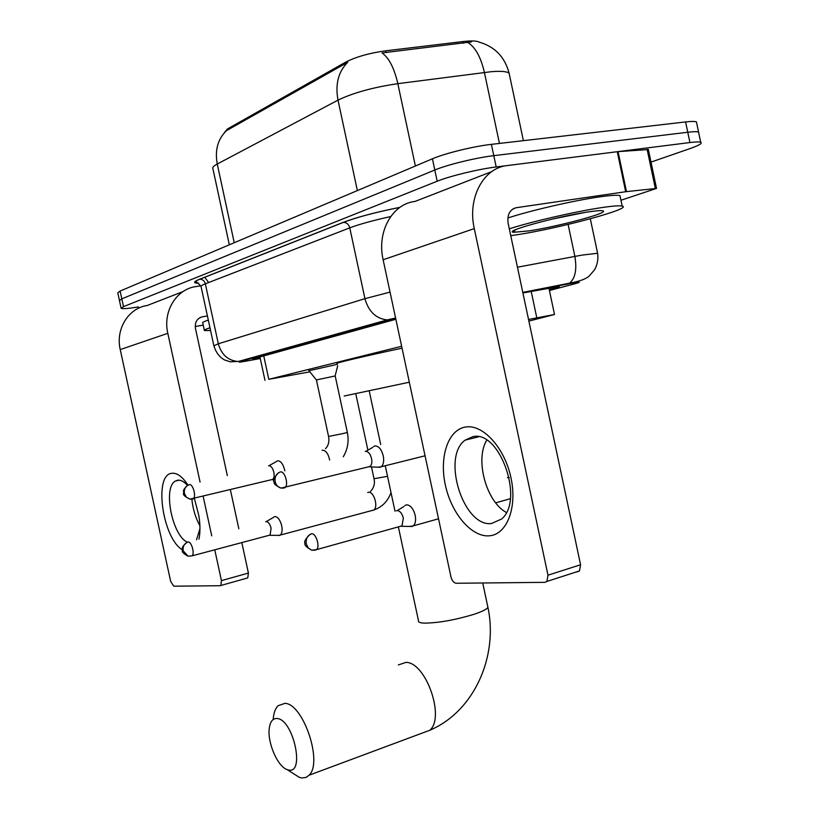 <?xml version="1.0" encoding="UTF-8"?>
<svg xmlns="http://www.w3.org/2000/svg" width="819" height="819" viewBox="0 0 819 819"><rect width="100%" height="100%" fill="white"/><g stroke="black" fill="none" stroke-linecap="round" stroke-linejoin="round"><path stroke-width="1.23" d="M308.998 370.741L337.408 364.312M479.35 42.168C476.832 40.796 471.334 40.592 462.868 41.554L385.698 50.809C369.277 53.102 355.968 56.869 345.761 62.09L227.436 128.972L224.396 132.555M401.638 346.283L268.796 379.31L309.879 371.836M528.879 321.099L554.504 314.496L528.531 319.451M138.442 306.941C128.225 308.568 122.461 309.029 121.151 308.302L123.505 306.634L437.192 181.214C449.744 176.075 478.501 169.113 496.181 166.963L689.926 142.547L687.765 132.248C693.488 131.562 697.092 131.521 698.576 132.094L698.853 133.425L698.576 132.094C697.092 131.521 693.488 131.562 687.765 132.248L493.785 155.661L687.765 132.248L685.605 121.939C691.338 121.284 694.952 121.284 696.437 121.908L696.734 123.321M437.192 181.214L434.807 170.014C447.328 164.721 476.074 157.709 493.785 155.661C476.074 157.709 447.328 164.721 434.807 170.014L121.816 298.843L434.807 170.014L432.422 158.794C444.912 153.368 473.648 146.304 491.38 144.359L685.605 121.939M119.472 300.583L121.816 298.843L119.472 300.583L121.089 308.036M471.416 41.912L382.043 52.938C388.994 57.862 394.256 68.1 397.829 83.661C373.167 87.316 353.224 92.803 338.012 100.123C335.094 84.214 338.349 71.591 347.768 62.254L226.505 130.63C217.803 139.046 214.721 150.174 217.26 164.025C213.524 166.022 212.08 167.629 212.94 168.827L229.33 244.799M119.41 300.297L117.793 292.854L120.117 291.052L432.422 158.794M689.926 142.547C695.648 141.841 699.242 141.748 700.706 142.281C702.62 143.305 699.057 145.403 689.997 148.587L650.992 162.101M549.273 289.793L551.146 289.302C557.524 287.592 560.145 286.66 558.988 286.507L522.911 292.956M395.864 319.267L256.378 357.944L252.713 359.326L260.237 358.364M210.565 330.487L204.412 330.548C203.767 330.129 205.62 329.207 209.981 327.784M204.33 330.211L202.764 322.973C202.119 322.502 203.962 321.539 208.313 320.086M182.361 549.825C162.428 538.103 153.501 474.518 171.836 473.28C177.058 472.686 182.432 476.648 187.971 485.165M192.158 499.078L193.243 498.802C196.529 496.836 192.987 483.722 189.414 484.623C185.524 486.015 183.855 488.953 184.408 493.437L186.384 497.184L189.895 499.14C184.715 496.529 182.637 494.574 183.661 493.253C184.244 491.031 181.429 491.267 187.5 485.442C184.04 481.552 180.774 479.791 177.692 480.19L175.286 481.101C162.653 487.653 172.389 536.199 187.49 542.188L188.094 542.004C184.275 543.447 182.637 546.386 183.18 550.798L188.073 556.193L191.963 555.886C195.035 553.941 191.523 541.379 188.094 542.004M199.897 525.737C195.506 517.772 192.813 508.865 191.841 499.006M200.809 285.811L195.833 286.599C176.31 289.168 162.653 311.507 167.813 333.323L200.071 482.094M182.985 291.595L147.164 305.518C128.491 308.067 115.377 329.125 120.239 349.58L170.68 581.459L173.771 586.199L220.209 585.718L220.823 585.493L221.437 580.62L248.413 573.065L241.84 542.68M194.431 498.628L198.894 515.796C200.286 524.733 200.297 532.524 198.956 539.168M203.194 496.488L211.732 535.841M214.783 549.897L221.437 580.62M238.831 528.767L230.405 489.844M227.324 475.604L195.465 328.46C194.697 322.246 197 318.356 202.375 316.81L207.422 315.939M248.413 573.065L247.758 577.907L247.123 578.122M195.219 326.525L203.235 325.123M196.54 539.803L199.959 528.613M509.305 228.829C531.183 221.724 575.522 211.486 601.115 207.698C612.51 205.989 619.533 205.446 622.184 206.081C633.619 208.333 559.397 228.317 517.68 234.643L510.759 235.667M507.852 217.987C529.934 210.688 573.546 200.604 598.853 196.99C610.268 195.342 617.311 194.891 619.973 195.618L620.331 197.297M529.443 230.835L513.82 232.279C502.067 231.664 556.582 216.564 587.807 211.988C596.877 210.626 602.016 210.299 603.255 211.005C608.087 213.165 557.739 226.566 529.443 230.835M552.067 219.134L584.715 212.479M288.36 769.952C305.333 774.661 293.397 719.491 277.221 718.519C272.707 718.191 270.035 721.662 269.205 728.951C267.496 743.181 277.815 766.727 287.182 769.614L288.36 769.952M273.229 718.652C273.812 712.755 275.409 708.455 278.02 705.753L284.92 703.357C303.132 703.49 323.147 762.448 309.07 775.224L305.989 777.456L301.699 777.968L299.304 777.354L293.007 773.331M344.215 396.017L409.326 382.207M337.223 363.452C332.709 363.708 365.376 355.968 402.047 348.188M278.091 535.401L280.252 535.083C282.064 533.425 282.545 530.292 281.685 525.685C280.149 519.922 277.907 516.881 274.959 516.564L273.843 516.984M268.929 535.36L270.086 535.053L271.099 528.235C269.994 524.068 268.376 521.857 266.257 521.611L265.745 521.744M409.725 526.433L413.288 525.859C415.458 523.761 416.093 520.229 415.182 515.264C413.37 508.63 410.524 505.149 406.633 504.821L404.791 505.579M400.03 526.412L401.996 525.859L403.347 518.171C402.037 513.37 399.989 510.841 397.195 510.595L396.365 510.821M335.206 375.931L316.39 379.955L308.783 370.464M284.807 470.874L284.602 469.768C283.036 463.923 280.743 460.933 277.743 460.79L276.771 461.169M271.478 479.719L272.666 479.422C274.089 478.173 274.478 475.778 273.833 472.235C272.707 467.997 271.058 465.827 268.898 465.714L268.622 465.776M377.958 467.188L381.193 466.769C383.507 464.69 384.193 461.046 383.261 455.825C381.49 449.334 378.747 446.027 375.051 445.925L373.628 446.509M368.304 466.902L370.075 466.461C371.734 464.957 372.225 462.315 371.55 458.527C370.27 453.828 368.294 451.423 365.643 451.341L365.243 451.433M488.738 535.851C471.017 536.865 451.187 512.929 445.301 484.817C439.168 456.736 448.136 429.709 465.53 427.027C482.821 423.894 504.699 447.696 510.995 477.917C517.557 508.118 506.551 535.288 488.738 535.851M472.911 436.67L465.151 440.12C441.349 456.797 463.278 527.16 491.431 523.536L501.474 519.082C524.692 500.706 499.836 429.914 472.911 436.67M506.357 512.489C486.169 501.556 474.825 459.572 486.721 440.192M626.484 191.626L625.685 191.728L617.26 151.71L618.058 151.628L626.484 191.626L656.521 188.411L620.956 200.266M617.26 151.71L507.309 165.561C483.497 167.793 467.229 197.932 474.283 228.614L547.983 575.194L580.579 564.752L508.159 223.444C507.033 214.783 509.725 209.541 516.246 207.709L625.685 191.728M618.058 151.628L648.361 149.539M491.697 171.632L415.038 201.423C392.291 203.829 376.627 231.716 383.128 259.756L450.941 576.811C452.016 580.743 453.757 582.893 456.183 583.261L544.932 582.34L546.938 581.439L547.983 575.194M580.579 564.752L579.494 570.925L577.446 571.836M227.436 128.972L227.651 130.006M345.761 62.09L346.017 63.278M385.698 50.809L386.066 52.57M462.868 41.554L463.237 43.274M263.749 355.896L268.796 379.31M531.183 291.329L536.783 317.762M509.551 75.297L509.111 73.219C507.002 71.448 501.115 70.925 491.451 71.673L397.829 83.661L415.387 166.011M357.371 190.581L338.012 100.123L217.26 164.025L234.234 242.731M467.874 42.527C475.368 47.195 480.866 57.166 484.398 72.43L499.447 143.427M120.117 291.052L123.505 306.634M491.38 144.359L496.181 166.963M549.426 290.52L573.679 284.091C581.92 281.828 581.06 281.572 571.089 283.343L522.88 292.792M517.444 267.209L581.715 255.149L597.594 253.255L597.706 253.921M568.11 224.426L574.866 256.388C577.078 269.676 575.225 278.644 569.307 283.292L567.7 283.998M198.618 283.22C193.008 283.128 193.284 281.818 199.467 279.289L343.161 222.389C356.808 217.219 375.737 212.203 399.938 207.34M395.669 318.386L241.482 361.21L230.344 361.834L224.631 359.981C219.564 357.268 215.981 352.549 213.882 345.813L218.315 343.775L205.344 283.814C201.863 285.176 200.44 286.148 201.095 286.711L213.82 345.546M390.888 319.635L387.192 319.922L238.145 361.517C228.061 360.606 221.447 354.699 218.315 343.775L364.936 298.669L349.774 227.856L205.344 283.814C204.433 280.794 202.559 279.279 199.723 279.259L199.467 279.289M395.587 318.007L387.192 319.922C375.993 318.663 368.57 311.578 364.936 298.669L390.049 292.096M390.673 216.564C373.065 220.454 359.428 224.211 349.774 227.856C348.72 224.283 346.611 222.451 343.458 222.348L343.161 222.389M241.482 361.21C237.1 362.5 238.943 362.418 247.01 360.964L260.268 358.517M247.01 360.964L245.874 361.169M242.619 360.892L241.585 360.555M575.859 283.497L573.679 284.091M550.777 287.582L551.146 289.302M167.813 333.323L120.239 349.58M202.375 316.81L199.846 317.68M421.754 733.261L429.811 730.261C445.413 717.311 425.573 661.721 405.845 662.407L398.392 664.936M487.684 606.193L487.909 607.288C487.018 609.172 482.391 611.517 474.027 614.301C455.303 619.952 438.861 622.901 424.703 623.136C420.178 622.983 418.11 622.205 418.509 620.833L398.403 527.047M372.717 510.462L373.689 510.053C378.644 507.258 373.935 491.185 368.499 492.27L367.741 492.465M387.53 476.341L374.017 478.705L371.488 466.922M309.93 534.5C305.292 539.066 303.706 542.147 305.17 543.714C304.187 544.993 306.367 547.153 311.732 550.204L308.251 547.952L306.275 543.949C305.641 538.83 307.412 535.442 311.609 533.783L310.503 534.193M314.711 550.184L316.482 549.651C320.29 546.836 316.052 533.036 311.609 533.783M401.996 525.859L316.482 549.651L311.732 550.204L315.151 550.204M509.223 477.631L507.432 477.61M272.666 479.422L189.895 499.14L192.547 499.088M335.196 375.921L347.348 432.452L342.915 433.599L328.562 436.445L316.421 379.955M329.658 460.032C328.276 453.706 325.89 450.43 322.491 450.194L322.113 450.286M278.327 472.891C273.945 477.876 272.594 480.988 274.273 482.217C273.526 483.742 275.808 485.698 281.112 488.104C278.04 487.295 276.064 485.165 275.164 481.726C274.539 476.709 276.31 473.443 280.487 471.918L279.955 472.072M283.405 488.042L284.992 487.622C288.923 485.022 284.848 470.853 280.487 471.918M370.075 466.461L281.112 488.104L283.968 488.052M474.283 228.614L383.128 259.756M516.246 207.709L513.185 208.773M655.333 188.442L647.112 149.283M259.93 356.951L264.987 380.374M548.873 287.919L554.504 314.496M478.992 42.076C494.789 46.56 504.832 56.941 509.111 73.219L523.392 140.663M696.437 121.908L700.706 142.281M590.315 218.796L597.594 253.255C598.423 258.958 597.45 264.424 594.686 269.635L589.23 276.003C586.455 278.583 581.224 280.702 573.515 282.371L522.798 292.414M200.972 286.261C197.379 282.442 195.608 280.989 195.68 281.9C195.444 281.286 196.795 280.405 199.723 279.259L343.458 222.348C356.951 217.219 375.757 212.223 399.877 207.381M204.709 277.211L208.65 282.535M175.286 481.101L179.289 480.159M247.758 577.907L220.823 585.493M622.184 206.081L619.973 195.618M515.325 229.842L513.82 232.279M482.729 582.985L487.909 607.288C498.372 656.254 474.314 711.353 429.811 730.261L309.07 775.224M369.185 390.786L380.712 444.563M385.309 465.98L395.004 511.189M287.182 769.614L299.304 777.354M186.691 542.557C180.047 548.433 183.047 548.423 182.442 550.491C181.562 551.74 183.446 553.634 188.073 556.193L191.963 555.886L270.086 535.053M280.252 535.083L373.689 510.053C381.961 507.217 387.745 501.402 391.011 492.608M266.216 521.621L273.27 517.526M355.753 393.632L367.885 450.153M370.597 491.277C373.945 487.725 375.092 483.568 374.037 478.798M269.625 535.288L279.607 535.421M510.319 498.73L495.679 502.825M438.534 518.806L413.288 525.859M397.256 510.585L403.89 506.541M401.249 526.289L412.233 526.474M335.135 375.921L337.704 365.724M325.471 448.73C328.439 445.649 329.473 441.564 328.573 436.486M268.99 465.704L276.146 461.732M343.284 456.746C347.727 449.221 349.078 441.124 347.348 432.452M272.164 479.658L274.027 479.729M425.061 455.794L381.193 466.769M365.847 451.32L372.737 447.389M369.349 466.83L380.159 467.291M465.151 440.12L478.511 436.814M579.494 570.925L546.938 581.439M656.521 188.411L648.31 149.324"/></g></svg>
